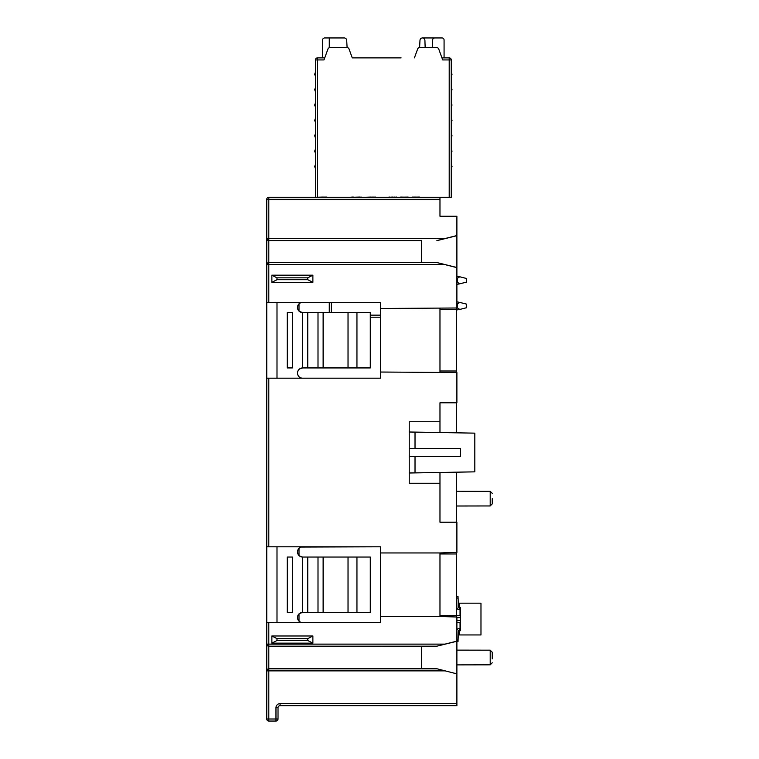 <?xml version="1.0" encoding="UTF-8"?>
<svg xmlns="http://www.w3.org/2000/svg" width="759" height="759" viewBox="0 0 759 759"><rect width="100%" height="100%" fill="white"/><g stroke="black" fill="none" stroke-linecap="round" stroke-linejoin="round"><path stroke-width="1.14" d="M456.89 673.859L436.899 668.755L456.89 673.859L456.89 705.671L280.071 705.671A2.049 2.049 0 0 0 278.022 707.73L278.022 719.001A2.049 2.049 0 0 1 275.972 721.05L268.8 721.05A2.049 2.049 0 0 1 266.751 719.001L266.751 199.323A2.049 2.049 0 0 1 268.8 197.274L451.254 197.274L451.254 59.923L449.205 59.923L449.205 57.874A2.049 2.049 0 0 1 451.254 59.923M266.751 264.578L268.8 262.567L436.899 262.548L456.89 267.652L456.89 216.239L439.973 216.239L439.973 199.323L268.8 199.323L268.8 240.575A2.049 2.049 180 0 1 266.751 238.525L268.8 240.631L268.8 262.567L266.751 264.673A2.049 2.049 0 0 1 268.8 262.623L268.8 302.338L266.751 302.338M299.35 613.585L302.623 612.399A5.123 5.123 0 0 0 297.5 617.522A5.123 5.123 0 0 0 302.623 622.646L380.525 622.646L268.8 622.646L268.8 646.175A2.049 2.049 180 0 1 266.751 644.125L268.8 646.222L268.8 668.774L266.751 670.88A2.049 2.049 0 0 1 268.8 668.831L436.899 668.831M456.89 673.717L456.89 617.001L439.973 616.498L439.973 552.95L380.525 552.95L380.525 546.803L266.751 546.803M439.973 199.323L439.973 197.274M492.249 498.625L492.249 503.9L492.249 498.625M409.224 456.605L460.476 456.605L460.476 448.398L409.224 448.398L409.224 483.246L439.973 483.246L439.973 522.201L456.89 522.201L456.89 552.457L439.973 552.95M266.751 378.191L380.525 378.191L380.525 372.033L456.89 372.536L456.89 402.792L439.973 402.792L439.973 421.748L409.224 421.748L409.224 448.398M276.997 302.338L276.997 378.191M300.981 302.604L302.623 302.338A5.123 5.123 0 0 0 297.5 307.461A5.123 5.123 0 0 0 302.623 312.585L299.35 311.408M299.615 368.912L302.623 367.935A5.123 5.123 0 0 0 297.5 373.067A5.123 5.123 0 0 0 302.623 378.191L380.525 378.191M456.89 267.652L456.89 307.993L380.525 308.486L380.525 302.338L268.8 302.338M456.89 267.51L436.899 262.548M421.53 262.567L421.53 240.631L268.8 240.631L421.53 240.631M436.899 240.66L456.89 235.688M456.89 235.546L436.899 240.575M302.623 302.338L329.273 302.338L329.273 312.585M300.981 547.068L380.525 546.803M409.224 481.529L409.224 479.821M302.623 622.646L300.981 622.38M300.735 622.295L299.35 621.469M298.999 621.147L298.999 613.898M302.623 546.803A5.123 5.123 0 0 0 297.5 551.926A5.123 5.123 0 0 0 302.623 557.049L299.35 555.873M298.999 555.55L298.999 548.302M299.35 547.979L300.735 547.163M492.249 658.859L492.249 652.228L490.2 650.178L456.89 650.121M409.224 425.182L409.224 423.475M297.746 371.483L298.477 370.05M301.038 377.935L299.615 377.214M298.477 376.075L297.746 374.642M298.999 311.086L298.999 303.837M299.35 303.524L300.735 302.699M314.719 197.274L271.599 197.274M326.873 197.074L326.294 197.274M326.294 197.074L325.573 197.274M325.573 197.074L324.71 197.274M324.71 197.074L323.704 197.274M323.704 197.074L322.566 197.274M322.566 197.074L317.518 197.274L317.49 59.923L315.44 59.923A2.049 2.049 0 0 1 317.49 57.874L324.738 57.874M330.203 197.274L336.93 197.274M339.472 197.274L348.618 197.274M361.189 197.274L363.381 197.274M361.189 197.074L359.671 197.274M359.671 197.074L353.95 197.274M353.95 197.074L352.499 197.274M352.499 197.074L350.468 197.274M375.487 197.074L374.908 197.274M374.908 197.074L374.187 197.274M374.187 197.074L373.314 197.274M373.314 197.074L372.318 197.274M372.318 197.074L371.17 197.274M371.17 197.074L366.123 197.274M378.807 197.274L385.544 197.274M396.577 197.274L397.185 197.274M396.577 197.074L394.898 197.274M394.898 197.074L392.479 197.274M392.479 197.074L389.851 197.274M389.851 197.074L388.238 197.274M408.143 197.074L407.63 197.274M407.63 197.074L406.976 197.274M406.976 197.074L406.179 197.274M406.179 197.074L405.249 197.274M405.249 197.074L404.177 197.274M404.177 197.074L403.114 197.274M403.114 197.074L402.185 197.274M402.185 197.074L401.388 197.274M401.388 197.074L400.733 197.274M400.733 197.074L400.211 197.274M419.651 197.074L419.139 197.274M419.139 197.074L418.484 197.274M418.484 197.074L417.687 197.274M417.687 197.074L416.748 197.274M416.748 197.074L415.676 197.274M415.676 197.074L414.623 197.274M414.623 197.074L413.693 197.274M413.693 197.074L412.896 197.274M412.896 197.074L412.232 197.274M412.232 197.074L411.72 197.274M439.973 372.033L439.973 308.486M380.525 308.486L380.525 372.033M312.879 282.348L271.874 282.348L271.874 275.175L312.879 275.175L312.879 282.348L307.746 279.692L307.746 277.841L312.879 275.175M307.746 277.841L276.997 277.841L276.997 279.692L271.874 282.348M276.997 277.841L271.874 275.175M409.224 432.004L474.821 433.142L474.821 471.851L409.224 472.999M348.03 312.585L348.03 367.935L370.278 367.935L370.278 312.585L302.623 312.585L302.623 367.935L307.746 367.935L307.746 312.585M356.948 367.935L356.948 312.585M318.002 312.585L318.002 367.935L307.746 367.935M318.002 367.935L323.125 367.935L323.125 312.585M348.03 367.935L323.125 367.935M292.376 312.585L287.253 312.585L287.253 367.935L292.376 367.935L292.376 312.585M380.525 622.646L380.525 552.95M380.525 616.498L439.973 616.498M456.89 641.137L436.899 646.175L456.89 641.279M271.874 635.976L312.879 635.976L312.879 643.148L271.874 643.148L271.874 635.976L276.997 638.642L276.997 640.492L271.874 643.148M436.899 646.251L421.53 646.222L421.53 668.774L436.899 668.755M421.53 668.774L268.8 668.774L266.751 670.785M421.53 646.222L268.8 646.175L436.899 646.175M268.8 622.646L266.751 622.646M276.997 546.803L276.997 622.646M348.03 557.049L348.03 612.399L370.278 612.399L370.278 557.049L302.623 557.049L302.623 612.399L307.746 612.399L307.746 557.049M356.948 612.399L356.948 557.049M318.002 557.049L318.002 612.399L307.746 612.399M318.002 612.399L323.125 612.399L323.125 557.049M348.03 612.399L323.125 612.399M292.376 557.049L287.253 557.049L287.253 612.399L292.376 612.399L292.376 557.049M276.997 640.492L307.746 640.492L307.746 638.642L312.879 635.976M307.746 640.492L312.879 643.148M439.973 483.246L439.973 472.468M439.973 432.535L439.973 421.748M456.377 616.982L456.377 552.467M456.377 402.792L456.377 432.82M456.377 472.174L456.377 522.201M456.377 372.517L456.377 308.002M439.973 309.511L456.377 309.511M439.973 371.009L456.377 371.009M439.973 553.975L456.377 553.975M439.973 615.473L460.039 615.473L460.039 609.989L460.039 615.473M460.476 630.701L460.476 607.428L459.451 607.428L459.451 603.177L480.978 603.177L480.978 634.951L459.451 634.951L459.451 630.701L460.476 630.701M460.476 630.188L460.039 622.598A1.025 1.025 0 0 1 460.476 621.763A1.025 1.025 0 0 0 460.039 622.598L460.039 628.129L460.039 622.646L456.89 622.646M460.476 628.642L458.815 628.642A2.049 2.049 0 0 0 456.89 629.989M456.89 640.074L458.075 640.074L458.019 641.611L456.89 641.611L458.019 641.611L456.89 641.611L458.019 641.611L456.89 641.611L458.019 641.611L456.89 641.611L458.019 641.611L456.89 641.611L458.019 641.611L456.89 641.611L458.019 641.611L456.89 641.611L458.019 641.611L456.89 641.611L458.019 641.611L456.89 641.611L458.019 641.611L456.89 641.611L458.019 641.611L456.89 641.611L458.019 641.611L456.89 641.611L458.019 641.611L458.398 630.682A0.512 0.512 0 0 1 458.91 630.188A0.512 0.512 0 0 0 458.398 630.682M460.049 615.644L456.377 615.644L460.049 615.644M456.529 598.054L456.482 596.517L456.434 598.054L456.377 596.517L458.019 596.517L458.075 598.054L456.529 598.054L456.861 607.504A2.049 2.049 0 0 0 458.91 609.477L458.815 609.477A2.049 2.049 0 0 1 456.766 607.504L456.377 596.517L458.019 596.517L458.057 597.769M460.039 630.188L458.91 630.188M456.89 622.484L460.049 622.484M456.89 620.501L460.476 620.501L456.89 620.501M456.89 617.627L460.476 617.627M459.527 630.188L459.527 628.642L458.815 628.642M460.039 628.129L460.039 622.646L460.039 628.129M459.527 607.94L459.527 609.477L460.476 607.94L458.91 607.94A0.512 0.512 0 0 1 458.398 607.447A0.512 0.512 0 0 0 458.91 607.94A0.512 0.512 0 0 1 458.398 607.447A0.512 0.512 0 0 0 458.91 607.94M458.398 607.447L458.019 596.517L456.482 596.517L457.943 596.517M460.476 609.477L460.039 615.53A1.025 1.025 0 0 0 460.476 616.365M456.434 598.054L456.377 596.517L456.434 598.054L456.377 596.517L456.434 598.054L456.377 596.517L456.434 598.054L456.377 596.517L456.434 598.054L456.377 596.517L458.019 596.517M380.525 317.205L370.278 317.205M439.973 200.348L439.973 216.239M456.89 307.974L457.402 307.974L457.402 303.875L456.89 303.875M457.402 307.974L459.802 309.425L456.377 310.023M459.802 309.425L466.624 307.718L466.624 304.131L459.802 302.424L457.402 303.875M456.89 301.826L459.802 302.424M456.89 276.2L459.802 276.798L457.402 278.249L457.402 282.348L459.802 283.8L456.89 284.397M459.802 276.798L466.624 278.506L466.624 282.092L459.802 283.8M441.956 57.874L449.205 57.874M401.075 57.874L365.667 57.874M365.61 57.874L352.261 57.874L349.026 48.974L352.261 57.874M414.423 57.874L417.659 48.974A2.049 2.049 0 0 1 419.585 47.627L436.786 47.627A2.049 2.049 0 0 1 438.711 48.974L442.696 59.923L449.205 59.923L449.205 197.274M315.44 197.274L315.44 59.923A2.049 2.049 0 0 1 317.49 57.874L317.49 59.923L323.989 59.923L327.973 48.974A2.049 2.049 0 0 1 329.899 47.627L347.1 47.627A2.049 2.049 0 0 1 349.026 48.974M315.44 72.238L314.672 74.278L315.44 76.308M315.44 87.617L314.672 89.647L315.44 91.687M315.44 102.987L314.672 105.027L315.44 107.057M315.44 118.366L314.672 120.396L315.44 122.436M315.44 133.745L314.672 135.776L315.44 137.806M315.44 149.115L314.672 151.155L315.44 153.185M315.44 164.494L314.672 166.525L315.44 168.564M347.1 47.627L346.702 40.407A2.457 2.457 0 0 0 344.197 37.95L324.7 37.95A2.049 2.049 0 0 0 322.613 39.999L322.613 57.874M451.254 168.564L452.022 166.525L451.254 164.494M451.254 153.185L452.022 151.155L451.254 149.115M451.254 137.806L452.022 135.776L451.254 133.745M451.254 122.436L452.022 120.396L451.254 118.366M451.254 107.057L452.022 105.027L451.254 102.987M451.254 91.687L452.022 89.647L451.254 87.617M451.254 76.308L452.022 74.278L451.254 72.238M416.283 52.751L417.659 48.974M425.163 47.627L424.907 40.322A2.457 2.457 0 0 0 422.488 37.95A2.457 2.457 0 0 0 419.983 40.407L419.585 47.627M444.072 57.874L444.072 39.999A2.049 2.049 0 0 0 441.985 37.95L434.954 37.95A2.457 2.457 0 0 0 432.497 40.322L432.241 47.627M322.613 39.999A2.049 2.049 0 0 1 324.7 37.95M329.273 47.722L329.273 37.95M422.488 37.95L434.954 37.95M268.8 668.774L268.8 721.05A2.049 2.049 0 0 1 266.751 719.001L275.972 719.001L275.972 707.73A4.099 4.099 0 0 1 280.071 703.621L456.89 703.621M278.022 719.001A2.049 2.049 0 0 1 275.972 721.05L275.972 719.001L278.022 719.001M280.071 703.621L280.071 705.671A2.049 2.049 0 0 0 278.022 707.73L275.972 707.73M492.249 503.9L490.2 505.949L490.2 491.301L456.377 491.244M268.8 378.191L268.8 546.803M444.954 264.673L266.751 264.673M268.8 262.567L436.899 262.623M266.751 238.525L444.954 238.525M268.8 197.274L268.8 199.323L266.751 199.323M456.89 664.884L490.2 664.827L490.2 650.178M276.997 279.692L307.746 279.692M415.021 432.099L415.021 448.398M415.021 456.605L415.021 472.895M266.751 644.125L444.954 644.125M444.954 670.88L266.751 670.88M307.746 638.642L276.997 638.642M370.278 315.146L380.525 315.146M331.322 302.338L331.322 312.585M456.89 282.348L457.402 282.348M457.402 278.249L456.89 278.249M490.2 491.301L492.249 493.35M490.2 505.949L456.377 506.006M490.2 664.827L492.249 662.778"/></g></svg>
